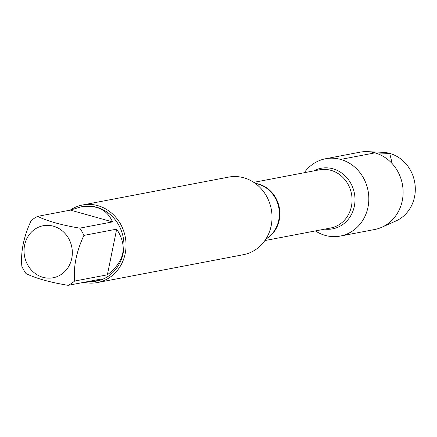 <?xml version="1.0" encoding="UTF-8"?>
<svg xmlns="http://www.w3.org/2000/svg" width="437" height="437" viewBox="0 0 437 437"><rect width="100%" height="100%" fill="white"/><g stroke="black" fill="none" stroke-linecap="round" stroke-linejoin="round"><path stroke-width="0.66" d="M97.435 282.553L243.431 254.689A39.488 35.878 -100.8 0 0 271.268 209.176A39.488 35.878 -100.8 0 0 228.627 177.111L82.631 204.969A39.488 35.878 79.2 0 1 97.79 205.641A39.488 35.878 79.2 0 1 126.042 245.348A39.488 35.878 79.2 0 1 97.435 282.553A39.488 35.878 79.2 0 1 83.991 282.313M340.669 159.418A39.352 35.752 79.2 0 1 366.474 212.666A39.352 35.752 79.2 0 1 315.388 230.927A39.352 35.752 79.2 0 0 325.21 235.396A39.352 35.752 79.2 0 0 340.319 236.062A39.352 35.752 79.2 0 0 368.058 190.707A39.352 35.752 79.2 0 0 325.565 158.751A39.352 35.752 79.2 0 0 304.278 172.708A39.352 35.752 79.2 0 1 340.669 159.418L374.968 152.874L389.744 153.414L392.224 163.689M70.215 210.142A39.488 35.878 79.2 0 1 82.631 204.969M42.984 277.315A26.482 24.062 -100.8 0 0 72.165 249.522A26.482 24.062 -100.8 0 0 37.538 227.65A26.482 24.062 -100.8 0 0 24.21 253.973A26.482 24.062 -100.8 0 0 42.984 277.315M107.376 274.807C124.703 261.452 127.801 246.233 116.668 229.146L107.376 274.807L74.612 281.062C73.345 266.663 76.437 251.444 83.904 235.396A37.91 34.441 -100.8 0 0 79.758 228.141C61.355 225.05 47.316 221.127 37.631 216.364A37.91 34.441 -100.8 0 0 31.142 220.641C23.674 236.685 20.577 251.909 21.85 266.308A37.91 34.441 -100.8 0 0 25.996 273.562C35.676 278.325 49.72 282.253 68.123 285.339A37.91 34.441 -100.8 0 0 74.612 281.062M116.668 229.146L83.904 235.396M112.522 221.892C107.12 209.52 96.462 204.549 80.555 206.974L70.395 210.11L112.522 221.892L79.758 228.141M70.395 210.11L37.631 216.364M87.334 281.674L94.769 281.45L100.887 279.09L68.123 285.339M80.555 206.974L82.282 206.646A37.91 34.441 79.2 0 1 123.218 237.428A37.91 34.441 79.2 0 1 96.49 281.122L94.769 281.45M325.565 158.751L359.859 152.207A39.352 35.752 79.2 0 1 367.342 151.661A39.352 35.752 79.2 0 1 402.357 184.163A39.352 35.752 79.2 0 1 381.774 227.273A39.352 35.752 79.2 0 1 374.613 229.518L340.319 236.062M381.774 227.273L395.927 220.969A35.736 32.464 -100.8 0 0 415.15 185.605A35.736 32.464 -100.8 0 0 389.744 153.414A35.736 32.464 -100.8 0 0 382.828 152.311L367.342 151.661M265.871 239.072L267.559 237.875A29.771 27.045 -100.8 0 0 278.872 208.192A29.771 27.045 -100.8 0 0 258.07 184.075A29.771 27.045 -100.8 0 0 257.251 183.862L255.241 183.365M255.284 183.376A29.634 26.919 79.2 0 1 258.682 184.081A29.634 26.919 79.2 0 1 279.609 209.503A29.634 26.919 79.2 0 1 265.904 239.05M264.877 240.563L330.596 228.021A29.634 26.919 -100.8 0 0 352.064 200.108A29.634 26.919 -100.8 0 0 330.864 170.31A29.634 26.919 -100.8 0 0 319.485 169.807L253.766 182.349M313.722 170.905A30.836 28.017 79.2 0 1 332.939 168.797A30.836 28.017 79.2 0 1 354.707 204.084A30.836 28.017 79.2 0 1 324.828 229.125"/></g></svg>
